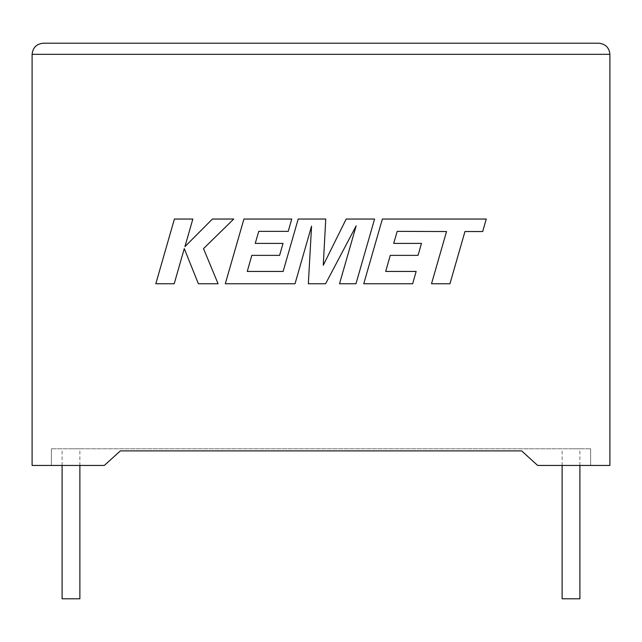 <?xml version="1.0" encoding="UTF-8"?>
<svg xmlns="http://www.w3.org/2000/svg" width="642" height="642" viewBox="0 0 642 642"><rect width="100%" height="100%" fill="white"/><g stroke="black" fill="none" stroke-linecap="round" stroke-linejoin="round"><path stroke-width="0.48" stroke-dasharray="3.21 2.41" d="M579.903 598.785L562.119 598.785M571.011 448.782L579.903 448.782L571.011 448.782M62.097 598.785L79.881 598.785M70.989 448.782L79.881 448.782L70.989 448.782M537.675 465.45L609.9 465.45L609.9 54.321L32.1 54.321L32.1 465.45L104.325 465.45L51.36 465.45L104.325 465.45L120.367 450.893L104.325 465.45L120.367 450.893L521.633 450.893L537.675 465.45L590.64 465.45L537.675 465.45L521.633 450.893L537.675 465.45M521.633 450.893L120.367 450.893M51.36 448.782L51.36 465.45L51.36 448.782L590.64 448.782L51.36 448.782M590.64 448.782L590.64 465.45L590.64 448.782M598.785 43.215L43.215 43.215M174.407 219.042L155.805 283.764L174.207 283.764L184.278 248.623L198.386 283.764L218.079 283.764L203.514 248.623L233.728 219.042L212.43 219.042L184.92 246.64L192.833 219.042L174.407 219.042M374.575 219.042L346.19 219.042L323.263 265.274L325.751 219.042L298.193 219.042L283.13 271.446L247.25 271.446L251.833 255.364L279.607 255.364L283.026 243.398L255.243 243.398L258.75 231.361L288.234 231.361L291.733 219.042L243.92 219.042L225.302 283.764L295.023 283.764L311.563 226.144L308.337 283.764L325.59 283.764L356.149 225.864L339.522 283.764L355.973 283.764L374.575 219.042M397.197 231.361L446.527 231.537L431.512 283.764L449.946 283.764L464.96 231.537L482.68 231.537L486.267 219.042L382.375 219.042L363.757 283.764L412.654 283.764L416.152 271.446L385.69 271.446L390.28 255.364L418.046 255.364L421.465 243.398L393.69 243.398L397.197 231.361M579.903 465.45L579.903 448.782M79.881 465.45L79.881 448.782M62.097 465.45L62.097 448.782M562.119 465.45L562.119 448.782"/><path stroke-width="0.96" d="M562.119 465.45L562.119 598.785L579.903 598.785L579.903 465.45M79.881 465.45L79.881 598.785L62.097 598.785L62.097 465.45M521.633 450.893L537.675 465.45L609.9 465.45L609.9 54.321C609.194 47.62 605.486 43.921 598.785 43.215C605.486 43.921 609.194 47.62 609.9 54.321L32.1 54.321L32.1 465.45L104.325 465.45L120.367 450.893L521.633 450.893L120.367 450.893M43.215 43.215C36.514 43.921 32.806 47.62 32.1 54.321C32.806 47.62 36.514 43.921 43.215 43.215L598.785 43.215M174.407 219.042L155.805 283.764L174.207 283.764L184.278 248.623L198.386 283.764L218.079 283.764L203.514 248.623L233.728 219.042L212.43 219.042L184.92 246.64L192.833 219.042L174.407 219.042M374.575 219.042L346.19 219.042L323.263 265.274L325.751 219.042L298.193 219.042L283.13 271.446L247.25 271.446L251.833 255.364L279.607 255.364L283.026 243.398L255.243 243.398L258.75 231.361L288.234 231.361L291.733 219.042L243.92 219.042L225.302 283.764L295.023 283.764L311.563 226.144L308.337 283.764L325.59 283.764L356.149 225.864L339.522 283.764L355.973 283.764L374.575 219.042M397.197 231.361L446.527 231.537L431.512 283.764L449.946 283.764L464.96 231.537L482.68 231.537L486.267 219.042L382.375 219.042L363.757 283.764L412.654 283.764L416.152 271.446L385.69 271.446L390.28 255.364L418.046 255.364L421.465 243.398L393.69 243.398L397.197 231.361"/></g></svg>
